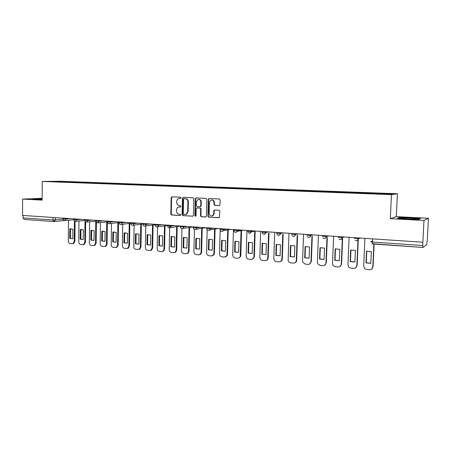 <?xml version="1.0" encoding="UTF-8"?>
<svg xmlns="http://www.w3.org/2000/svg" width="451" height="451" viewBox="0 0 451 451"><rect width="100%" height="100%" fill="white"/><g stroke="black" fill="none" stroke-linecap="round" stroke-linejoin="round"><path stroke-width="0.68" d="M181.144 197.888L180.592 197.222L171.994 196.828L171.177 197.701L170.839 214.039L171.617 214.992L180.191 215.499L180.772 214.896L180.22 214.225L179.103 214.157C177.536 213.892 176.691 212.872 176.578 211.096L176.606 209.732C176.696 208.401 177.294 207.516 178.404 207.071L180.569 206.986L180.958 206.4L180.406 205.729L179.284 205.673C177.717 205.414 176.877 204.399 176.758 202.623L176.786 201.253C176.899 199.804 177.576 198.891 178.816 198.508L180.699 198.491L181.144 197.888M219.113 205.622L220.003 204.726L220.127 199.968L219.293 198.987L209.202 198.525L208.328 199.421L207.905 216.209L208.728 217.19L219.389 217.562L219.829 211.169L218.994 210.183L214.18 210.087L213.785 210.843L213.712 213.673L212.776 215.601C210.797 216.463 209.591 215.736 209.163 213.413L209.444 202.352L210.882 200.114C212.692 199.737 213.735 200.554 214 202.572L213.954 204.421L214.783 205.402L219.344 205.6M391.457 194.635L390.307 218.667L423.974 220.46L422.841 242.238L22.55 215.431L22.589 199.088L42.14 200.131L42.231 181.437L391.457 194.635L397.432 193.767L60.259 181.263L42.231 181.437M193.823 198.75L193.011 197.786L183.303 197.346L182.463 198.226L182.103 214.699L182.897 215.663L192.983 216.142L193.428 215.364L193.823 198.75M196.129 197.927L206.028 198.378L206.851 199.353L206.428 216.125L206.051 216.863L201.321 216.751L200.503 215.775L200.667 209.01L199.855 208.041L196.709 207.956L196.202 208.774L196.038 215.792L195.734 216.333L194.877 215.725L195.272 198.818L196.129 197.927M423.974 220.46L428.45 218.295L427.362 239.007L426.708 244.589L422.97 247.481L372.723 243.963L372.441 242.04L422.807 245.519L422.942 247.492M42.152 198.31L22.589 199.088M428.45 218.295L396.322 216.632L397.432 193.767M422.841 242.238L422.807 245.519M24.207 219.462L23.102 217.923L52.987 219.987L63.067 219.259M23.108 215.471L23.102 217.923M59.622 181.928L48.296 181.443L68.259 181.77L67.971 182.243M375.937 193.761L376.061 193.237L376.517 193.186L68.259 181.77M376.061 193.237L393.824 193.902L390.848 194.319L372.199 193.699L59.583 181.866M42.146 198.795L32.731 198.998L42.146 199.596M390.307 218.667L396.322 216.632M420.479 218.662L410.686 217.777L399.36 217.557L397.483 218.228L407.247 219.135L418.923 219.355L420.479 218.662M69.443 182.3L69.448 181.759M57.108 181.353L57.176 181.776M399.344 217.901L399.36 217.557M180.778 198.463L179.402 198.451M179.148 206.947L180.62 206.964M172.181 196.839L171.611 197.673L171.273 213.994L172.056 214.947L180.456 215.443M183.472 197.352L182.892 198.198L182.525 214.653L183.32 215.612L192.91 216.181M184.171 198.671L183.585 199.286L183.264 213.763L183.822 214.434L186.139 214.281L187.695 211.722L187.92 201.794C187.802 200.002 186.945 198.976 185.361 198.728L184.482 198.649M185.615 214.456L186.567 214.236L188.118 211.677L187.695 211.722M184.6 198.643L185.784 198.699C187.368 198.947 188.225 199.973 188.343 201.76L188.118 211.677M205.898 216.948L201.321 216.751M197.25 207.877L200.267 208.001L201.078 208.971L200.915 215.725L201.727 216.7M196.281 197.938L195.689 198.79L195.289 215.674L195.74 216.333M200.842 201.98C200.616 200.086 199.652 199.252 197.955 199.483L196.371 201.766L196.281 205.628L197.087 206.597L200.238 206.676L200.746 205.859L200.842 201.98L201.247 201.947C201.078 200.205 200.21 199.348 198.632 199.393M200.295 206.705L201.157 205.819L200.746 205.859M201.247 201.947L201.157 205.819M211.728 199.956C213.34 199.911 214.225 200.774 214.394 202.538L214.349 204.388L215.178 205.368L219.411 205.583M211.953 215.99L213.171 215.55L214.107 213.622L213.712 213.673M214.744 209.952L214.18 210.797L214.107 213.622M209.337 198.53L208.734 199.393L208.306 216.159L209.129 217.14L219.135 217.732M69.798 228.911L69.719 238.337L72.543 238.709L72.859 238.596L72.938 229.147L69.798 228.911L70.446 228.832L70.367 238.246L72.357 238.759M68.467 220.257L68.298 241.026C68.405 242.514 69.065 243.382 70.277 243.636L72.859 243.732L74.24 241.533L74.421 220.956M71.044 228.646L70.446 228.832M75.063 221.311L74.889 241.437L73.507 243.63L72.977 243.715M70.367 238.246L69.719 238.337M80.289 229.7L80.199 239.205L83.153 239.56L83.486 229.942L80.289 229.7L80.932 229.621L80.842 239.115L82.899 239.628M78.948 221.024L78.75 241.916C78.857 243.416 79.528 244.295 80.757 244.549L83.429 244.634L84.794 242.435L85.008 221.159M81.53 229.435L80.932 229.621M85.639 221.875L85.431 242.339L84.066 244.532L83.446 244.628L84.066 244.532M80.842 239.115L80.199 239.205M90.961 230.506L90.86 240.09L93.949 240.417L94.214 230.749L90.961 230.506L91.592 230.422L91.491 239.994L93.622 240.513M89.608 221.802L89.383 242.824C89.49 244.335 90.172 245.22 91.418 245.479L94.18 245.547L95.527 243.348L95.781 221.148M92.19 230.235L91.592 230.422M96.396 222.236L96.153 243.247L94.806 245.445L94.158 245.558M91.491 239.994L90.86 240.09M42.146 199.088L36.599 199.235L38.69 199.528M33.678 199.133L42.146 198.97M402.275 218.526C404.209 218.966 413.189 219.383 415.546 219.141C416.42 219.056 416.47 218.938 415.687 218.78C413.404 218.295 403.527 217.901 402.044 218.233L402.275 218.526M398.244 218.295L399.648 217.794L410.624 218.002L420.033 218.859M101.819 231.324L101.701 240.986L104.948 241.285L105.128 231.572L101.819 231.324L102.439 231.239L102.321 240.89L104.531 241.415M100.449 222.597L100.195 243.749C100.302 245.271 100.996 246.161 102.264 246.426L105.128 246.477L106.447 244.279L106.735 221.898M103.031 231.053L102.439 231.239M107.349 221.915L107.062 244.177L105.743 246.37L105.055 246.505M102.321 240.89L101.701 240.986M112.863 232.152L112.733 241.905L116.093 242.181L116.228 232.406L112.863 232.152L113.472 232.068L113.342 241.804L115.631 242.328M111.482 223.408L111.2 244.684C111.307 246.218 112.006 247.12 113.302 247.385L116.268 247.419L117.559 245.226L117.88 222.67M114.064 231.887L113.472 232.068M118.483 222.597L118.162 245.124L116.871 247.311L116.144 247.469M113.342 241.804L112.733 241.905M124.104 232.998L123.957 242.835L127.379 243.117L127.532 233.257L124.104 232.998L124.701 232.913L124.555 242.734L126.928 243.264M122.706 224.237L122.39 245.637C122.503 247.187 123.213 248.095 124.532 248.366L127.616 248.366L128.868 246.19L129.223 223.448M125.282 232.733L124.701 232.913M129.815 223.375L129.46 246.083L128.208 248.259L127.43 248.445M124.555 242.734L123.957 242.835M135.542 233.86L135.385 243.782L138.863 244.07L139.032 234.125L135.542 233.86L136.129 233.776L135.965 243.681L138.434 244.205M134.133 225.083L133.784 246.607C133.891 248.174 134.618 249.087 135.954 249.364L139.179 249.324L140.374 247.171L140.763 224.243M141.343 224.17L140.954 247.058L139.759 249.211L138.919 249.442M135.965 243.681L135.385 243.782M147.189 234.74L147.009 244.746L150.555 245.04L150.735 235.005L147.189 234.74L147.759 234.65L147.578 244.639L150.144 245.169M145.763 225.951L145.38 247.593C145.487 249.172 146.225 250.102 147.59 250.373L150.961 250.288L152.088 248.168L152.517 225.049M153.081 224.976L152.652 248.056L151.525 250.175L150.611 250.457M147.578 244.639L147.009 244.746M159.04 235.631L158.848 245.727L162.456 246.026L162.653 235.901L159.04 235.631L159.598 235.54L159.406 245.62L162.072 246.15M157.596 226.836L157.185 248.602C157.292 250.192 158.036 251.128 159.428 251.41L161.65 251.602L162.969 251.258L164.012 249.183L164.48 225.866M165.032 225.793L164.564 249.07L163.521 251.139L162.518 251.489M159.406 245.62L158.848 245.727M171.109 236.538L170.901 246.725L174.571 247.03L174.791 236.814L171.109 236.538L171.656 236.442L171.442 246.618L174.221 247.142M169.683 226.165L169.204 249.623C169.311 251.23 170.066 252.177 171.481 252.459L173.748 252.656L175.214 252.216L176.155 250.22L176.662 226.695M177.198 226.616L176.691 250.102L175.749 252.098L174.644 252.537M171.442 246.618L170.901 246.725M183.399 237.463L183.174 247.746L186.911 248.056L187.148 237.745L183.399 237.463L183.929 237.367L183.704 247.633L186.601 248.157M181.922 228.702L181.437 250.666C181.544 252.289 182.317 253.242 183.76 253.53L186.066 253.727L187.701 253.169L188.524 251.269L189.065 227.53M189.589 227.451L189.042 251.151L188.225 253.045L186.996 253.603M183.704 247.633L183.174 247.746M195.92 238.41L195.672 248.783L199.483 249.099L199.737 238.697L195.92 238.41L196.433 238.308L196.185 248.664L199.212 249.183M194.432 229.469L193.902 251.731C194.009 253.366 194.798 254.33 196.264 254.618L198.609 254.821L200.447 254.093L201.118 252.346L201.704 228.358M202.211 228.274L201.625 252.222L200.954 253.969L199.579 254.691M196.185 248.664L195.672 248.783M208.672 239.368L208.407 249.837L212.291 250.158L212.562 239.661L208.672 239.368L209.168 239.267L208.903 249.719L212.071 250.232M207.172 230.061L206.597 252.814C206.705 254.46 207.505 255.435 208.999 255.728L211.395 255.937L213.441 254.978L213.949 253.439L214.586 229.164M209.303 198.53L208.898 198.575M215.076 229.08L214.439 253.315L213.932 254.849L212.398 255.796M208.903 249.719L208.407 249.837M221.666 240.349L221.379 250.914L225.337 251.241L225.63 240.642L221.666 240.349L222.146 240.242L221.864 250.79L225.179 251.292M220.167 230.258L219.536 253.913C219.643 255.582 220.454 256.563 221.977 256.861L224.418 257.07L226.695 255.807L227.022 254.55L227.71 229.92M228.183 229.83L227.496 254.426L227.169 255.678L225.466 256.918M221.864 250.79L221.379 250.914M234.909 241.341L234.599 252.008L238.635 252.346L238.945 241.646L234.909 241.341L235.371 241.234L235.067 251.883L238.545 252.374M233.443 229.553L232.716 255.035C232.823 256.72 233.652 257.713 235.202 258.011L237.688 258.231C238.872 258.265 239.701 257.713 240.186 256.568L241.088 230.579M241.544 230.489L240.806 255.554L240.642 256.439L238.788 258.062M235.067 251.883L234.599 252.008M248.405 242.362L248.078 253.129L252.188 253.468L252.521 242.672L248.405 242.362L248.851 242.249L248.524 253L252.182 253.468M246.928 230.455L246.15 256.179C246.257 257.882 247.097 258.88 248.676 259.19L251.213 259.41C252.628 259.415 253.518 258.705 253.885 257.267L254.73 231.115M255.17 231.025L254.37 256.709L252.374 259.229M248.524 253L248.078 253.129M262.161 243.393L261.811 254.268L266.005 254.612L266.361 243.715L262.161 243.393L262.589 243.281L262.24 254.138L266.005 254.606M260.672 231.38L259.844 257.346C259.951 259.06 260.808 260.075 262.42 260.385L265.002 260.61C266.631 260.582 267.556 259.72 267.776 258.023L268.587 233.268M269.01 233.173L268.193 257.887C268.08 259.201 267.42 260.047 266.225 260.407M262.24 254.138L261.811 254.268M276.187 244.453L275.815 255.429L280.094 255.785L280.471 244.775L276.187 244.453L276.598 244.335L276.226 255.294L280.094 255.762M274.687 232.316L273.813 258.868C274.056 260.436 274.93 261.349 276.429 261.608L279.062 261.834C280.725 261.811 281.666 260.937 281.898 259.229L282.76 234.294M283.155 234.199L282.292 259.088C282.179 260.379 281.537 261.219 280.364 261.614M276.226 255.294L275.815 255.429M290.495 245.53L290.1 256.613L294.458 256.974L294.858 245.857L290.805 245.434M288.984 233.274L288.138 260.599C288.544 261.907 289.407 262.657 290.715 262.854L293.398 263.085C295.095 263.063 296.059 262.183 296.296 260.452L297.209 235.36M290.884 245.412L290.489 256.478L294.458 256.946M297.587 235.259L296.673 260.312C296.561 261.574 295.935 262.414 294.785 262.832M290.489 256.478L290.1 256.613M305.09 246.629L304.667 257.82L309.115 258.192L309.544 246.962L305.09 246.629M303.562 234.249L302.565 260.988L302.813 262.29L305.282 264.123L308.027 264.359C309.758 264.337 310.739 263.452 310.981 261.704L311.945 236.454M305.451 246.522L305.034 257.679L309.115 258.152M312.301 236.352L311.337 261.557L309.51 264.072M305.034 257.679L304.667 257.82M319.973 247.751L319.533 259.054L324.066 259.432L324.517 248.089L319.973 247.751M318.434 235.247L317.38 262.251L317.814 263.931L320.148 265.419L322.944 265.662C324.714 265.639 325.718 264.748 325.966 262.984L326.986 237.592M320.317 247.65L319.872 258.908L324.072 259.381M327.319 237.485L326.298 262.832L324.54 265.329M319.872 258.908L319.533 259.054M335.166 248.896L334.698 260.312L339.327 260.695L339.806 249.245L335.166 248.896M333.616 236.262L332.5 263.536L333.137 265.526L335.318 266.738L338.171 266.992C339.975 266.969 341.007 266.067 341.26 264.286L342.332 238.776M335.482 248.8L335.014 260.165L339.327 260.633M342.642 238.664L341.57 264.128L339.896 266.603M335.014 260.165L334.698 260.312M350.669 250.063L350.173 261.597L354.898 261.986L355.405 250.418L350.669 250.063M349.108 237.299L347.924 264.855L348.764 267.088L350.799 268.091L353.714 268.345C355.551 268.322 356.606 267.415 356.871 265.616L357.993 240.017M357.998 240.005L358.049 238.833M350.963 249.978L350.466 261.445L354.903 261.913M358.28 239.904L357.153 265.453L355.585 267.883M350.466 261.445L350.173 261.597M366.5 251.252L365.975 262.905L370.801 263.305L371.331 251.619L366.5 251.252M364.921 238.359L363.675 266.197L364.701 268.633L366.601 269.467L369.578 269.726C371.455 269.709 372.532 268.79 372.802 266.975L373.856 244.042M366.764 251.173L366.246 262.747L370.801 263.221M374.11 244.059L373.062 266.812L371.624 269.174M372.492 240.896L370.711 241.702L372.441 242.04L372.588 238.872M422.914 247.475L371.821 243.67M55.422 217.63L55.405 219.981L53.951 221.565L52.987 219.987L52.998 217.472M358.522 237.931L358.483 238.771L360.293 238.049M342.253 236.843L342.219 237.671L344.192 236.972M326.327 235.777L326.293 236.595L328.429 235.918M310.733 234.729L310.7 235.54L312.994 234.881M295.461 233.708L295.433 234.509L297.869 233.872M280.505 232.705L280.477 233.5L283.053 232.879M262.11 232.259L265.814 232.513L265.836 231.724L265.819 232.513L268.531 231.904M251.483 230.765L251.461 231.543L254.302 230.951M237.406 229.818L237.384 230.591L240.349 230.016M223.606 228.894L223.583 229.66L226.667 229.102M210.076 227.992L210.053 228.747L213.244 228.2M196.805 227.101L196.783 227.851L200.086 227.321M183.782 226.227L183.766 226.971L187.171 226.453M171.014 225.376L170.997 226.109L174.498 225.607M158.481 224.536L158.464 225.263L162.061 224.773M146.18 223.713L146.163 224.435L149.85 223.955M134.105 222.901L134.094 223.617L137.865 223.155M122.249 222.106L122.238 222.817L126.094 222.366M110.608 221.328L110.602 222.033L114.531 221.593M99.175 220.562L99.169 221.261L103.178 220.832M87.945 219.812L87.939 220.5L92.021 220.082M76.912 219.073L76.907 219.755L81.056 219.349M66.072 218.346L66.072 219.023L70.283 218.628M63.039 218.143L63.033 218.882L66.072 219.023L64.679 220.618M73.851 218.865L73.84 219.609L76.907 219.755L75.492 221.362M84.85 219.603L84.844 220.347L87.939 220.5L86.496 222.123M96.046 220.353L96.04 221.097L99.169 221.261L97.698 222.895M107.445 221.114L107.434 221.864L110.602 222.033L109.531 223.634L109.097 223.679M119.047 221.892L119.041 222.647L122.238 222.817L121.184 224.423L120.71 224.48M130.869 222.687L130.858 223.442L134.094 223.617L133.062 225.218L132.532 225.291M142.905 223.493L142.888 224.248L146.163 224.435L145.171 226.03L144.574 226.126M155.167 224.31L155.15 225.072L158.464 225.263L157.512 226.847L156.841 226.966M167.654 225.15L167.642 225.912L170.997 226.109L170.112 227.665L169.339 227.828M180.383 226.002L180.366 226.768L183.766 226.971L182.965 228.482L182.074 228.708M193.355 226.87L193.338 227.637L196.783 227.851L196.095 229.283L195.058 229.598M206.581 227.755L206.564 228.527L210.053 228.747L209.512 230.049L208.289 230.512M220.065 228.657L220.043 229.435L223.583 229.66L223.228 230.749L221.785 231.442M233.815 229.582L233.793 230.36L237.384 230.591L237.22 231.34L235.546 232.389M247.836 230.517L247.813 231.301L251.461 231.543L249.583 233.359M262.11 232.423C263.288 234.881 264.523 234.909 265.814 232.513L265.819 232.513C265.667 233.691 265.03 234.306 263.903 234.345M276.688 233.246L280.477 233.5C280.319 234.695 279.665 235.309 278.515 235.349M291.566 234.249L295.433 234.509C295.27 235.715 294.604 236.335 293.426 236.38M306.759 235.275L310.7 235.54C310.536 236.758 309.848 237.389 308.647 237.429M322.262 236.324L326.293 236.595C326.118 237.824 325.419 238.461 324.196 238.5M338.103 237.389L342.219 237.671C342.038 238.912 341.322 239.554 340.071 239.594M354.277 238.483L358.483 238.771C358.297 240.022 357.57 240.671 356.284 240.71M179.876 198.423L179.442 198.451M179.69 206.913L179.261 206.953M172.056 214.947L171.617 214.992M171.273 213.994L170.839 214.039M171.611 197.673L171.177 197.701M183.32 215.612L182.897 215.663M182.525 214.653L182.103 214.699M182.892 198.198L182.463 198.226M188.343 201.76L187.92 201.794M185.784 198.699L185.361 198.728M205.842 216.965L205.56 217.004M200.915 215.725L200.503 215.775M201.078 208.971L200.667 209.01M200.267 208.001L199.855 208.041M197.47 207.855L197.059 207.894M195.289 215.674L194.877 215.725M195.689 198.79L195.272 198.818M215.178 205.368L214.783 205.402M214.349 204.388L213.954 204.421M214.394 202.538L214 202.572M214.18 210.797L213.785 210.843M219.096 217.743L218.791 217.788M209.129 217.14L208.728 217.19M208.306 216.159L207.905 216.209M208.734 199.393L208.328 199.421M74.889 241.437L74.24 241.533M85.431 242.339L84.794 242.435M96.153 243.247L95.527 243.348M107.062 244.177L106.447 244.279M118.162 245.124L117.559 245.226M129.46 246.083L128.868 246.19M140.954 247.058L140.374 247.171M152.652 248.056L152.088 248.168M164.564 249.07L164.012 249.183M176.691 250.102L176.155 250.22M189.042 251.151L188.524 251.269M201.625 252.222L201.118 252.346M214.439 253.315L213.949 253.439M227.496 254.426L227.022 254.55M240.806 255.554L240.349 255.689M254.37 256.709L253.93 256.844M268.193 257.887L267.776 258.023M282.292 259.088L281.898 259.229M296.673 260.312L296.296 260.452M311.337 261.557L310.981 261.704M326.298 262.832L325.966 262.984M341.57 264.128L341.26 264.286M357.153 265.453L356.871 265.616M63.033 218.955C63.196 220.111 63.845 220.657 64.983 220.601L73.846 219.733M280.477 232.705L280.449 233.505C279.451 235.755 278.228 235.901 276.784 233.945M295.422 233.703L295.394 234.52C294.599 236.612 293.421 236.899 291.848 235.377M310.677 234.729L310.643 235.557C309.989 237.519 308.856 237.902 307.244 236.702M326.253 235.772L326.22 236.612C325.656 238.478 324.568 238.929 322.95 237.959M342.168 236.837L342.134 237.694C341.627 239.481 340.567 239.977 338.955 239.177M358.427 237.925L358.387 238.793C357.919 240.53 356.888 241.06 355.281 240.377M73.84 219.688C74.009 220.86 74.669 221.413 75.819 221.34L84.827 220.426M84.839 220.432C85.014 221.627 85.684 222.18 86.857 222.089L95.967 221.125M96.035 221.187C96.215 222.411 96.897 222.969 98.087 222.856L107.434 221.824M107.434 221.954C107.62 223.206 108.319 223.769 109.531 223.634L119.041 222.535M119.036 222.738C119.233 224.023 119.949 224.587 121.184 224.423L130.858 223.251M130.852 223.538C131.061 224.857 131.793 225.421 133.062 225.218L142.894 223.972M142.888 224.35C143.108 225.714 143.869 226.278 145.171 226.03L155.155 224.699M155.15 225.173C155.386 226.594 156.176 227.152 157.512 226.847L167.648 225.427M167.637 226.019C167.902 227.501 168.725 228.048 170.112 227.665L180.383 226.148M180.366 226.876C180.665 228.437 181.533 228.973 182.965 228.482L193.316 226.87M193.338 227.749C193.688 229.412 194.606 229.925 196.095 229.283L205.712 227.699M206.558 228.646C206.986 230.433 207.973 230.901 209.512 230.049L218.194 228.533M220.043 229.553C220.584 231.504 221.644 231.904 223.228 230.749L230.67 229.367M233.787 230.478C234.514 232.631 235.659 232.919 237.22 231.34L243.033 230.196M247.808 231.425C248.805 233.798 250.012 233.928 251.438 231.803L255.221 231.013M295.433 234.43L294.898 234.571M64.284 220.573L53.951 221.565L24.106 219.468M186.567 214.236L186.139 214.281M200.65 206.637L200.238 206.676M196.236 197.933L195.892 197.955M213.171 215.55L212.776 215.601M214.58 210.042L214.18 210.087M73.507 243.63L72.859 243.732M70.948 228.668L70.3 228.742M81.377 229.469L80.735 229.548M94.806 245.445L94.18 245.547M91.97 230.292L91.339 230.371M402.58 218.583L402.044 218.233M105.743 246.37L105.128 246.477M102.738 231.132L102.118 231.216M116.871 247.311L116.268 247.419M113.675 231.994L113.066 232.079M128.208 248.259L127.616 248.366M124.786 232.879L124.194 232.964M139.759 249.211L139.179 249.324M151.525 250.175L150.961 250.288M163.521 251.139L162.969 251.258M175.749 252.098L175.214 252.216M188.225 253.045L187.701 253.169M200.954 253.969L200.447 254.093M213.932 254.849L213.441 254.978M227.169 255.678L226.695 255.807M240.642 256.439L240.186 256.568M254.325 257.132L253.885 257.267"/></g></svg>
